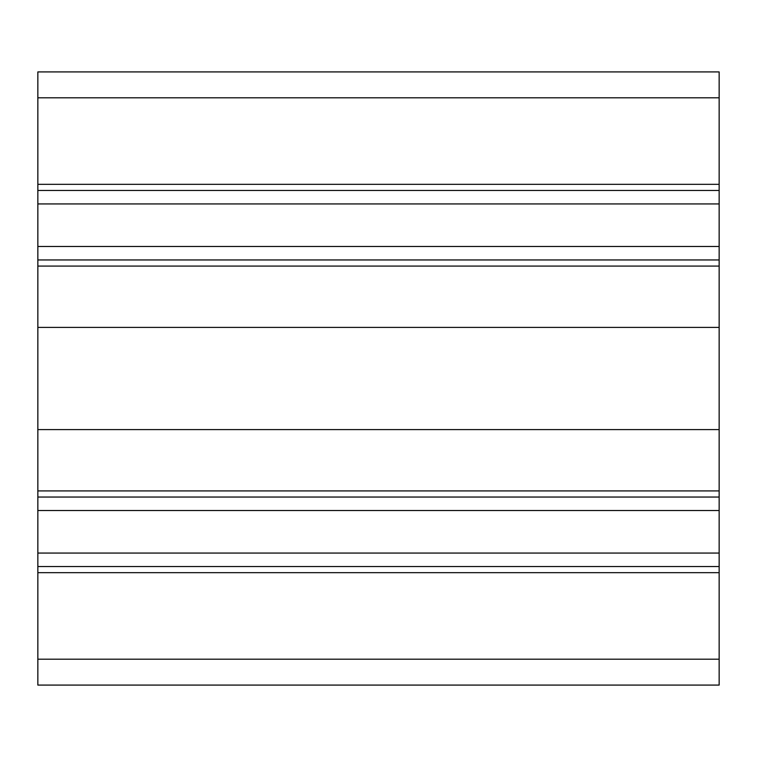 <?xml version="1.0" encoding="UTF-8"?>
<svg xmlns="http://www.w3.org/2000/svg" width="757" height="757" viewBox="0 0 757 757"><rect width="100%" height="100%" fill="white"/><g stroke="black" fill="none" stroke-linecap="round" stroke-linejoin="round"><path stroke-width="1.14" d="M37.85 659.196L719.15 659.196L719.15 685.085L37.85 685.085L37.85 71.915L719.15 71.915L719.15 266.086L37.85 266.086M37.85 490.914L719.15 490.914L719.15 572.671L37.85 572.671M719.15 566.539L37.85 566.539M719.15 553.064L37.85 553.064M719.15 510.521L37.85 510.521M719.15 497.046L37.85 497.046M719.15 490.914L719.15 266.086M37.85 429.598L719.15 429.598M719.15 259.954L37.85 259.954M719.15 246.479L37.85 246.479M719.15 203.936L37.85 203.936M37.85 184.33L719.15 184.33M719.15 190.461L37.85 190.461M719.15 659.196L719.15 572.671M37.85 327.403L719.15 327.403M37.85 97.804L719.15 97.804"/></g></svg>
